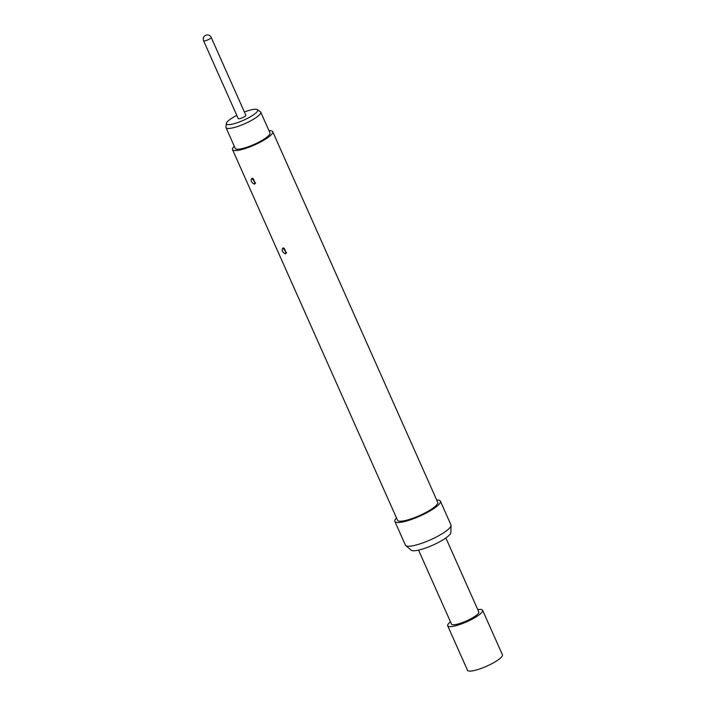 <?xml version="1.0" encoding="UTF-8"?>
<svg xmlns="http://www.w3.org/2000/svg" width="706" height="706" viewBox="0 0 706 706"><rect width="100%" height="100%" fill="white"/><g stroke="black" fill="none" stroke-linecap="round" stroke-linejoin="round"><path stroke-width="1.06" d="M477.777 609.631A19.106 4.077 156 0 1 482.604 610.258L502.407 654.736A19.106 4.077 156 0 1 492.982 663.075A19.106 4.077 156 0 1 473.47 670.7A19.106 4.077 156 0 1 467.504 670.276L447.701 625.798A19.106 4.077 156 0 1 450.463 621.792M482.604 610.258A19.106 4.077 156 0 1 473.179 618.597A19.106 4.077 156 0 1 453.667 626.222A19.106 4.077 156 0 1 447.701 625.798M445.865 537.954L478.809 611.952A14.95 3.195 156 0 1 471.432 618.474A14.95 3.195 156 0 1 456.164 624.439A14.95 3.195 156 0 1 451.496 624.113L418.543 550.115M257.355 109.606L260.39 111.751A19.018 4.059 156 0 1 260.743 112.157A19.018 4.059 156 0 1 256.552 117.24A19.018 4.059 156 0 1 238.046 126.348A19.018 4.059 156 0 1 225.991 127.627A19.018 4.059 156 0 1 225.92 127.098L226.361 123.409A17.103 3.654 -24 0 0 236.325 123.038A17.103 3.654 -24 0 0 253.904 114.54A17.103 3.654 -24 0 0 257.355 109.606A17.103 3.654 -24 0 0 244.4 112.007M225.991 127.627L235.23 148.384A19.018 4.059 -24 0 0 247.285 147.104A19.018 4.059 -24 0 0 265.791 137.997A19.018 4.059 -24 0 0 269.983 132.913L260.743 112.157M236.81 115.378A17.103 3.654 -24 0 0 230.182 119.314A17.103 3.654 -24 0 0 226.361 123.409M245.838 115.237A4.157 0.882 156 0 1 243.791 117.055A4.157 0.882 156 0 1 239.546 118.705A4.157 0.882 156 0 1 238.249 118.617L203.593 40.78A4.157 0.882 156 0 0 204.89 40.877A4.157 0.882 156 0 0 210.273 38.512A4.157 0.882 156 0 0 211.182 37.4L245.838 115.237M285.33 253.842C282.188 252.104 281.394 250.153 282.956 247.982L286.539 252.872L285.33 253.842A2.33 1.571 -92.1 0 0 285.524 251.31L284.695 249.28L285.524 251.31M282.956 247.982L286.539 252.889M254.31 184.169C251.168 182.43 250.374 180.471 251.936 178.3L255.519 183.189L254.31 184.169A2.33 1.571 -92.1 0 0 254.495 181.627L253.675 179.606L254.495 181.627M251.936 178.3L255.51 183.216M234.268 146.221A22.01 4.695 -24 0 0 232.495 149.601L397.513 520.243A22.01 4.695 -24 0 0 404.397 520.728A22.01 4.695 -24 0 0 426.874 511.938A22.01 4.695 -24 0 0 437.729 502.337L272.71 131.695A22.01 4.695 -24 0 0 269.021 130.751M232.495 149.601A22.01 4.695 -24 0 0 239.378 150.087A22.01 4.695 -24 0 0 261.855 141.306A22.01 4.695 -24 0 0 272.71 131.695M396.507 517.966A24.913 5.321 -24 0 0 394.866 521.425L405.42 545.138A24.913 5.321 -24 0 0 405.765 545.588A24.913 5.321 -24 0 0 413.204 545.694A24.913 5.321 -24 0 0 437.605 536.322A24.913 5.321 -24 0 0 451.046 525.423A24.913 5.321 -24 0 0 450.949 524.876L440.385 501.154A24.913 5.321 -24 0 0 436.714 500.06M394.866 521.425A24.913 5.321 -24 0 0 402.649 521.972A24.913 5.321 -24 0 0 428.092 512.027A24.913 5.321 -24 0 0 440.385 501.154M405.765 545.588L411.192 550.203A21.815 4.66 -24 0 0 417.714 550.292A21.815 4.66 -24 0 0 439.07 542.084A21.815 4.66 -24 0 0 450.852 532.545L451.046 525.423M284.695 249.28A2.33 1.571 87.8 0 0 283.318 247.956M253.675 179.606A2.33 1.571 87.8 0 0 252.183 178.274L252.139 178.274M252.227 178.274L255.528 183.172M283.256 247.956L286.548 252.845M211.182 37.4A4.157 4.157 0 0 0 205.702 35.3A4.157 4.157 0 0 0 203.593 40.78"/></g></svg>
